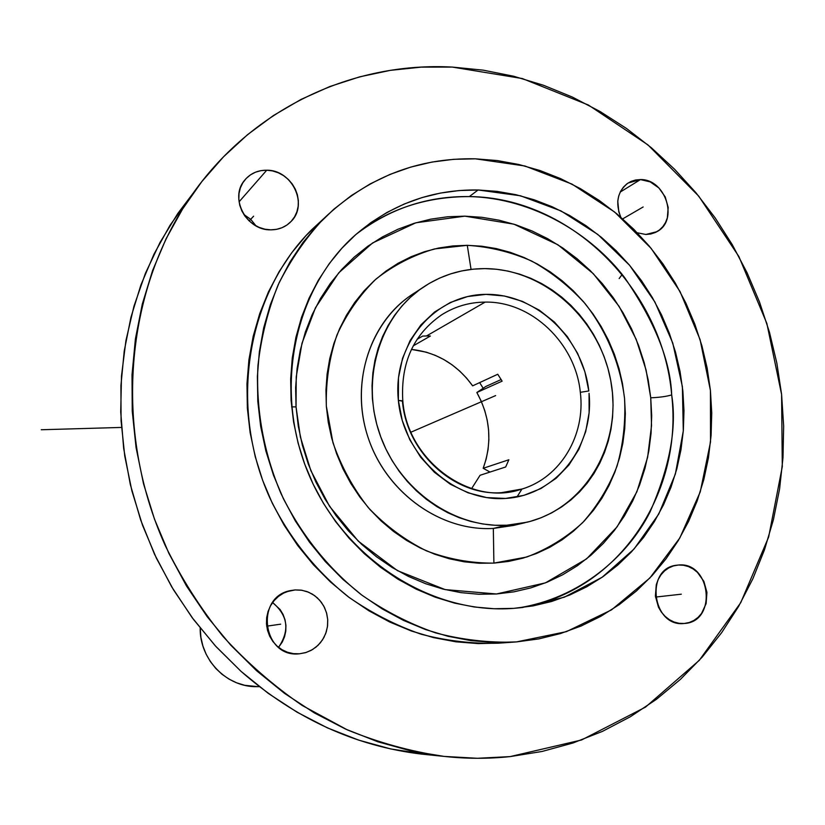 <?xml version="1.0" encoding="UTF-8"?>
<svg xmlns="http://www.w3.org/2000/svg" width="825" height="825" viewBox="0 0 825 825"><rect width="100%" height="100%" fill="white"/><g stroke="black" fill="none" stroke-linecap="round" stroke-linejoin="round"><path stroke-width="1.24" d="M402.796 400.795C400.579 362.794 413.624 334.073 441.932 314.645C455.153 306.405 469.559 302.218 485.141 302.105L426.504 335.961L430.382 336.022L413.222 345.871L430.382 336.022L426.504 335.961L485.141 302.105C531.64 301.146 575.592 343.386 580.315 392.318C585.709 434.816 560.959 477.211 522.215 488.967L501.311 492.69C454.245 496.093 406.508 452.533 402.435 401.167L398.362 400.403L398.145 397.949C393.566 342.365 435.672 294.484 485.925 294.37C536.137 293.494 583.058 338.188 588.813 390.968L580.315 392.318C575.592 343.386 531.64 301.146 485.141 302.105C469.085 302.228 454.317 306.653 440.828 315.356M650.739 397.805L651.523 425.7L647.615 457.339L636.879 491.782L617.079 526.876L586.565 558.886L545.428 582.873L496.485 593.979L445.118 589.597L397.485 570.653L358.308 541.169L329.567 506.333L310.85 470.621L300.372 436.982L296.041 406.89L291.617 406.9L296.041 406.89L296.227 376.829L301.981 343.293L315.49 307.704L338.714 272.858L372.591 242.952L415.882 222.781L464.836 216.16L513.944 224.183L557.896 244.757L593.299 273.673L619.121 306.384L636.168 339.292L646.109 370.126L650.739 397.805C659.423 397.444 666.404 396.485 671.684 394.927C666.404 396.485 659.423 397.444 650.739 397.805L648.213 380.047L644.15 362.526L638.571 345.407L631.538 328.814L623.102 312.902L613.346 297.794L602.333 283.635L590.174 270.528L576.943 258.607L562.774 247.974L547.759 238.734L532.042 230.969L515.749 224.771L499.022 220.193L481.996 217.315L464.836 216.16L447.686 216.769L430.722 219.161L414.088 223.328L397.959 229.247L382.491 236.899L367.847 246.211L354.183 257.132L341.643 269.548L330.371 283.377L320.492 298.485L312.128 314.717L305.394 331.928L300.352 349.934L297.082 368.569L295.639 387.616L296.041 406.89L298.289 426.174L302.383 445.273L308.261 463.959L315.882 482.027L325.163 499.3L335.981 515.573L348.233 530.681L361.783 544.459L376.468 556.762L392.123 567.476L408.581 576.489L425.669 583.729L443.18 589.122L460.948 592.639L478.778 594.258L496.485 593.979L513.903 591.845L530.846 587.885L547.171 582.161L562.722 574.757L577.345 565.754L590.927 555.266L603.353 543.407L614.512 530.31L624.329 516.089L632.723 500.909L639.633 484.904L645.006 468.218L648.821 451.017L651.049 433.434L651.688 415.656L650.739 397.805M517.079 608.087C580.212 598.62 627.918 555.71 649.945 512.16C669.766 466.888 677.016 427.804 671.684 394.927C662.887 289.957 571.013 197.299 469.312 196.587L478.098 189.987L520.482 195.783L560.99 210.911L597.877 234.486L629.63 265.33L654.937 302.063L672.777 343.087L682.388 386.657L683.296 430.949L675.366 474.045L658.773 514.037L634.054 549.027L602.147 577.252L564.362 597.176L522.38 607.53L513.676 608.365C432.207 614.728 345.005 559.783 309.076 475.118C272.858 390.576 293.618 289.926 354.461 235.744C390.369 204.548 431.578 189.296 478.098 189.987L469.312 196.587C427.371 195.958 389.493 208.653 355.657 234.671C387.513 209.354 425.401 196.649 469.312 196.587C534.012 198.021 592.34 235.342 624.432 277.324C654.679 321.379 670.426 360.577 671.684 394.927C683.492 494.938 616.131 594.835 517.079 608.087M483.161 388.255L479.665 382.604L483.161 388.255M501.167 379.531L485.832 386.461L476.85 392.504L502.126 381.16L497.753 374.251L472.632 385.853C457.071 364.413 436.673 352.265 411.427 349.408L426.216 352.151L435.26 355.338L443.933 359.597L452.11 364.856L459.68 371.044L466.548 378.077L472.632 385.853L497.753 374.251L502.126 381.16L476.85 392.504L481.305 401.363L484.78 410.644L487.224 420.234L488.596 430.011L488.874 439.838L488.06 449.573L486.152 459.113L483.182 468.291C492.432 442.52 490.318 417.254 476.85 392.504L485.832 386.461L501.167 379.531M520.853 489.39C470.415 506.653 407.158 460.752 402.806 400.837L398.362 400.403C403.456 455.988 454.647 502.126 505.529 498.444C556.504 495.547 594.371 446.129 589.06 393.319L589.122 412.748L585.698 431.619L578.903 449.274L568.92 465.032L556.112 478.304L540.891 488.555L523.823 495.371L505.529 498.444L486.698 497.588L468.074 492.814L450.378 484.254L434.342 472.22L420.626 457.174L409.778 439.704L402.26 420.523L398.362 400.403L398.475 377.747L402.538 358.328L410.149 340.457L420.977 324.823L434.558 312.015L450.337 302.476L467.672 296.536L485.925 294.37L504.374 296.01L522.369 301.352L539.261 310.148L554.441 322.08L567.383 336.693L577.655 353.44L584.884 371.755L588.813 390.968L580.315 392.318C585.791 435.342 560.319 478.191 520.853 489.39L519.121 489.885M508.86 459.762L483.182 468.291L508.86 459.762L505.673 466.991L480.078 475.272L505.673 466.991L508.86 459.762M471.611 488.606L480.078 475.272L471.611 488.606M295.144 589.927L301.991 590.277L308.581 592.206L314.593 595.598L319.739 600.291L323.761 606.045L326.463 612.593L327.721 619.585L327.453 626.711L325.689 633.59L322.493 639.901L318.037 645.315L312.52 649.574L306.23 652.451L299.465 653.792L293.432 653.648L287.533 652.266L281.995 649.708L277.045 646.068L272.869 641.479L269.641 636.127L267.486 630.217L266.475 623.989L266.661 617.678L268.032 611.531L270.528 605.798L274.055 600.693L278.468 596.403L283.583 593.113L289.214 590.927L295.144 589.927L301.135 590.143L306.972 591.577L312.427 594.165L317.295 597.795L321.389 602.343L324.565 607.623L326.7 613.449L327.721 619.585L327.577 625.824L326.267 631.909L323.854 637.622L320.409 642.737L316.078 647.068L311.015 650.43L305.405 652.699L299.444 653.792C262.773 658.34 254.378 596.815 290.627 590.566L295.144 589.927L286.945 591.649L295.144 589.927M278.551 647.347C289.926 630.434 287.946 615.502 272.611 602.539L280.129 609.572L283.058 614.429L285.017 619.781L285.935 625.433L285.78 631.166L284.543 636.766L282.284 642.025L278.551 647.347M678.449 565.022C711.16 561.464 717.348 622.153 684.203 623.483L679.109 623.318L674.087 622.029L669.333 619.658L665.043 616.296L661.361 612.078L658.463 607.169L655.39 596.052L656.288 584.667L658.206 579.428L661.011 574.778L664.579 570.879L668.797 567.889L673.478 565.909L678.449 565.022L683.512 565.259L688.483 566.589L693.175 568.982L697.414 572.333L703.88 581.367L706.932 592.35L706.118 603.622L701.528 613.491L698.012 617.43L693.846 620.482L689.184 622.524L684.203 623.483C652.204 627.485 644.624 568.363 676.562 565.228L678.449 565.022M266.743 170.208C292.06 169.733 308.612 204.559 291.112 221.44C285.687 226.999 278.912 229.804 270.786 229.845L264.918 229.195L259.184 227.411L253.811 224.565L249.016 220.77L244.973 216.16L241.849 210.922L239.766 205.26L238.807 199.392L239.002 193.555L240.343 187.966L242.787 182.861L246.221 178.417L250.522 174.818L255.502 172.188L260.978 170.641L266.743 170.208L272.57 170.93L278.242 172.745L283.542 175.612L288.265 179.396L292.236 183.954L295.309 189.131L297.371 194.721L298.341 200.506L298.176 206.281L296.897 211.819L294.535 216.913L291.173 221.368L286.945 225.019L282.016 227.71L276.55 229.34L270.786 229.845C246.613 230.649 229.237 198.217 244.396 180.531C250.047 173.611 257.493 170.177 266.743 170.208L239.064 201.826L266.743 170.208M255.987 225.875L250.687 219.326L243.808 214.448L250.852 219.471L255.987 225.875M640.447 179.582C665.734 178.912 678.934 220.698 656.844 231.701L645.862 234.475L637.23 232.774L645.862 234.475L650.719 234.011L655.287 232.506L659.371 230.02L662.826 226.658L665.517 222.554L667.342 217.862L668.188 207.436L665.249 196.969L658.958 188.007L650.255 181.902L640.447 179.582L620.214 192.07L640.447 179.582L635.58 179.984L631.001 181.428L626.876 183.851L623.37 187.182L620.617 191.276L618.719 195.979L617.77 201.125L618.812 211.891L620.823 217.222C615.089 202.754 617.502 191.359 628.062 183.026L640.447 179.582M506.674 525.236C454.235 528.33 399.713 490.359 380.232 435.456C360.515 380.634 378.912 317.965 421.534 288.368C440.643 275.21 461.752 268.63 484.842 268.61C544.717 268.775 600.425 319.76 611.005 382.027C622.174 444.19 585.698 507.849 527.144 522.204L506.674 525.236L493.329 528.433L506.674 525.236L518.44 523.978L529.918 521.482L541.004 517.78L551.595 512.933L561.577 506.973L570.879 499.991L579.418 492.051L587.111 483.233L593.897 473.622L599.713 463.32L604.519 452.43L608.283 441.045L610.974 429.278L612.562 417.233L613.058 405.023L612.439 392.752L610.737 380.531L607.963 368.476L604.127 356.678L599.29 345.252L593.474 334.3L586.74 323.905L579.15 314.181L570.756 305.198L561.639 297.041L551.884 289.792L541.561 283.522L530.764 278.283L519.595 274.127L508.148 271.116L496.526 269.259L484.842 268.61L473.199 269.167L461.711 270.94L450.481 273.921L439.622 278.087L429.248 283.418L419.461 289.853L410.345 297.371L402.022 305.869L394.567 315.305L388.07 325.566L382.594 336.559L378.201 348.181L374.952 360.319L372.879 372.848L372.023 385.646L372.384 398.578L373.962 411.5L376.757 424.287L380.727 436.796L385.832 448.913L392.04 460.494L399.259 471.426L407.426 481.583L416.46 490.885L426.247 499.218L436.693 506.498L447.676 512.676L459.102 517.667L470.827 521.452L482.749 523.978L494.742 525.247L506.674 525.236M421.534 288.368L409.87 296.062C367.919 325.194 349.779 386.698 369.105 440.457C388.193 494.299 441.736 531.496 493.329 528.433C439.942 531.661 384.728 491.545 367.321 435.105C349.573 378.747 372.549 316.398 418.409 290.647M493.897 563.114L493.329 528.433L493.897 563.114L479.036 563.248L464.104 561.794L449.233 558.752L434.579 554.163L420.307 548.027L406.57 540.427L393.504 531.424L381.263 521.091L369.971 509.551L359.752 496.908L350.728 483.306L342.983 468.878L336.621 453.781L331.691 438.178L328.247 422.225L326.329 406.117L325.957 390.008L327.113 374.065L329.783 358.473L333.929 343.375L339.498 328.938L346.428 315.294L354.626 302.579L364 290.926L374.457 280.428L385.863 271.177L398.114 263.257L411.067 256.74L424.597 251.656L438.56 248.047L452.843 245.943L467.28 245.324L434.538 248.923C413.263 255.121 393.762 265.155 376.035 279.025C359.772 294.896 346.737 313.562 336.94 335.032C329.33 357.689 325.793 381.377 326.329 406.117L332.949 442.674C341.189 466.434 353.028 488.153 368.445 507.808C385.584 525.762 404.9 540.107 426.37 550.842C448.573 559.206 471.075 563.3 493.897 563.114L526.773 557.009C547.604 549.099 566.208 537.673 582.594 522.71C597.352 506.055 608.829 487.183 617.048 466.094C623.226 444.18 625.721 421.637 624.556 398.475C620.235 363.877 606.53 330.959 584.997 303.497C569.374 286.327 551.605 272.178 531.712 261.061C510.953 251.965 489.483 246.716 467.28 245.324L481.748 246.211L496.124 248.552L510.262 252.337L524.04 257.503L537.353 264.01L550.069 271.765L562.072 280.717L573.292 290.771L583.605 301.837L592.938 313.809L601.219 326.597L608.365 340.065L614.316 354.111L619.028 368.61L622.452 383.439L624.556 398.475L625.329 413.573L624.742 428.618L622.803 443.468L619.523 457.988L614.914 472.065L609.015 485.543L601.868 498.31L593.515 510.242L584.038 521.225L573.509 531.135L562.021 539.88L549.656 547.367L536.539 553.493L522.792 558.205L508.53 561.423L493.897 563.114M471.054 269.404L467.28 245.324L471.054 269.404M516.533 641.902L514.553 642.056C488.214 642.83 461.856 639.767 435.487 632.857C409.478 623.762 384.79 611.077 361.402 594.784C327.711 568.023 300.052 533.239 280.892 493.34C263.526 451.956 255.884 409.406 257.936 365.702C261.143 337.301 267.908 310.293 278.231 284.666C290.431 260.195 305.498 238.281 323.441 218.893C366.764 177.633 417.44 157.606 475.448 158.823L453.637 159.318L432.001 162.061L410.757 167.083L390.101 174.364L370.25 183.862L351.398 195.535L333.764 209.282L317.543 225.008L302.919 242.581L290.07 261.845L279.159 282.614L270.332 304.693L263.691 327.865L259.349 351.873L257.379 376.468L257.802 401.373L260.659 426.329L265.897 451.058L273.498 475.252L283.367 498.671L295.391 521.029L309.427 542.077L325.328 561.588L342.901 579.356L361.927 595.176L382.202 608.902L403.487 620.4L425.545 629.568L448.119 636.322L470.972 640.633L493.855 642.489L516.533 641.902L538.777 638.911L560.371 633.59L581.109 626.02L600.806 616.316L619.286 604.601L636.405 591.02L651.998 575.726L665.981 558.886L678.222 540.674L688.648 521.276L697.187 500.868L703.797 479.645L708.438 457.803L711.088 435.517L711.748 412.985L710.418 390.4L707.128 367.95L701.91 345.809L694.825 324.163L685.915 303.177L675.273 283.047L662.97 263.907L649.11 245.943L633.796 229.288L617.152 214.098L599.301 200.496L580.377 188.626L560.546 178.602L539.962 170.517L518.801 164.484L497.228 160.555L475.448 158.823L524.896 165.99L571.983 184.099L614.666 212.056L651.183 248.428L680.048 291.565L700.074 339.56L710.418 390.4L710.531 441.922L700.26 491.865L679.821 537.972L649.873 578.005L611.531 609.861L566.393 631.651L516.533 641.902M500.569 643.036L478.325 643.613L455.895 641.809L433.496 637.601L411.376 631.001L389.782 622.05L368.95 610.83L349.099 597.424L330.485 581.976L313.294 564.63L297.753 545.583L284.027 525.03L272.281 503.198L262.649 480.325L255.234 456.689L250.119 432.537L247.356 408.158L246.964 383.8L248.923 359.762L253.193 336.28L259.72 313.624L268.393 292.009L279.097 271.673L291.699 252.811L306.044 235.579L323.544 218.8L311.829 229.587C247.242 293.184 227.824 405.25 269.868 497.991C288.575 536.962 315.624 570.91 348.583 597.042C371.467 612.944 395.649 625.34 421.121 634.219C446.954 640.953 472.787 643.943 498.62 643.18L514.522 642.056M429.34 754.896L390.648 748.935L358.689 740.128L327.381 727.867L297.113 712.222L268.228 693.351L241.096 671.416L216.047 646.645L193.401 619.307L173.425 589.71L156.399 558.205L142.498 525.164L131.917 490.968L124.75 456.05L121.079 420.822L120.914 385.698L124.224 351.079L130.927 317.377L140.91 284.955L153.997 254.162L170.012 225.307L193.38 192.864L177.767 213.52L160.081 242.344L145.406 273.343L133.959 306.209L125.936 340.57L121.481 376.014L120.718 412.129L123.668 448.46L130.329 484.553L140.652 519.946L154.502 554.204L171.724 586.874L192.081 617.543L215.315 645.841L241.096 671.416C295.278 718.699 355.554 746.274 421.936 754.143L429.33 754.896M510.077 756.607C488.07 758.938 465.764 758.835 443.169 756.298C410.726 751.482 378.819 742.686 347.418 729.919L302.218 705.478C273.477 685.709 247.046 662.661 222.925 636.322C200.423 608.355 181.201 578.119 165.258 545.593C112.839 429.392 125.06 291.142 190.534 196.928C251.563 108.096 353.347 61.617 452.317 67.083L522.308 78.54L588.411 105.033L647.976 144.922L698.754 196.164L738.88 256.513L766.868 323.493L781.595 394.453L782.296 466.62L768.642 537.044L740.737 602.673L699.26 660.371L645.521 707.107L581.532 739.994L510.077 756.607L542.046 751.472L572.942 743.005L602.477 731.363L630.382 716.729L656.442 699.311L680.45 679.346L702.23 657.061L721.627 632.703L738.53 606.54L752.843 578.82L764.476 549.811L773.407 519.771L779.584 488.957L782.997 457.638L783.657 426.051L781.595 394.453L776.841 363.093L769.457 332.197L759.505 302.002L747.068 272.735L732.239 244.612L715.141 217.852L695.877 192.668L674.592 169.259L651.43 147.809L626.557 128.514L600.146 111.55L572.395 97.082L543.51 85.274L513.707 76.251L483.223 70.156L452.317 67.083L421.245 67.134L390.277 70.362L359.721 76.828L329.856 86.522L301.001 99.433L273.467 115.51L247.552 134.661L223.565 156.76L201.795 181.634L182.542 209.076L166.052 238.838L152.563 270.621L142.292 304.116L135.403 338.951L132.021 374.756L132.237 411.108L136.063 447.573L143.509 483.739L154.492 519.152L168.888 553.379L186.522 586.028L207.188 616.688L230.629 645.016L256.523 670.673L284.573 693.402L314.407 712.944L345.665 729.125L377.963 741.819L410.922 750.925L444.17 756.412L477.345 758.288L510.077 756.607M478.098 189.987L497.011 191.369L515.769 194.659L534.198 199.794L552.131 206.735L569.425 215.377L585.925 225.648L601.518 237.435L616.058 250.635L629.444 265.114L641.551 280.768L652.297 297.433L661.588 314.995L669.353 333.29L675.52 352.182L680.037 371.487L682.873 391.071L683.977 410.757L683.347 430.382L680.965 449.769L676.851 468.775L671.003 487.204L663.486 504.9L654.328 521.699L643.593 537.446L631.373 551.966L617.739 565.125L602.827 576.788L586.74 586.802L569.621 595.072L551.626 601.477L532.919 605.932L513.676 608.365L494.093 608.726L474.354 606.994L454.668 603.137L435.239 597.197L416.274 589.194L397.99 579.212L380.583 567.322L364.258 553.647L349.181 538.333L335.548 521.524L323.493 503.415L313.17 484.192L304.693 464.073L298.145 443.272L293.597 422.029L291.091 400.568L290.658 379.139L292.277 357.968L295.927 337.281L301.537 317.295L309.045 298.217L318.347 280.242L329.319 263.546L341.839 248.284L355.75 234.589L370.899 222.585L387.121 212.365L404.229 204.012L422.07 197.567L440.447 193.071L459.174 190.544L478.098 189.987M519.255 523.844L493.329 528.433L513.47 525.442L525.174 522.668M257.895 686.658L244.778 685.317L236.693 682.832L229.051 679.13L222.018 674.283L215.748 668.405L210.396 661.619L206.085 654.091L202.898 645.965L200.918 637.447L200.186 628.083C199.568 659.639 226.947 687.555 257.204 686.658L257.864 686.658M619.173 278.551L622.153 274.457M521.926 489.06L516.976 496.99M490.019 472.055L483.182 468.291L490.019 472.055M426.504 335.961L422.627 336.105L417.089 339.312L422.627 336.105L426.504 335.961M410.963 432.187L495.65 395.588M428.918 424.432L495.588 395.608M280.675 624.174L266.692 626.185M681.316 594.186L655.504 597.083L681.316 594.186M643.149 206.972L622.7 218.873L643.149 206.972M253.615 216.191L249.191 220.935M41.25 429.753L121.502 427.433M291.112 221.44L289.575 222.936M656.844 231.701L656.174 232.062M323.441 218.903L311.829 229.587M177.767 213.52L190.523 196.928M443.169 756.298L421.936 754.143M521.441 607.633L522.38 607.53M257.204 686.658L259.318 686.637"/></g></svg>

